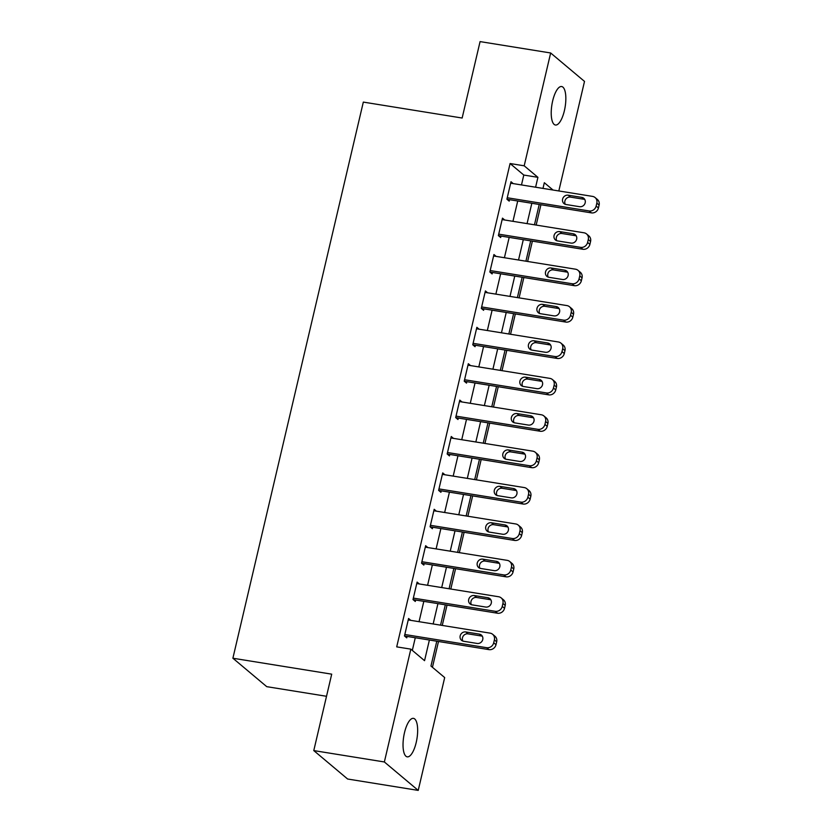 <?xml version="1.0" encoding="UTF-8"?>
<svg xmlns="http://www.w3.org/2000/svg" width="832" height="832" viewBox="0 0 832 832"><rect width="100%" height="100%" fill="white"/><g stroke="black" fill="none" stroke-linecap="round" stroke-linejoin="round"><path stroke-width="1.25" d="M404.487 732.69A19.49 6.698 -80.8 0 1 413.442 718.359A19.49 6.698 -80.8 0 1 416.198 742.518A19.49 6.698 -80.8 0 1 407.243 756.85A19.49 6.698 -80.8 0 1 404.487 732.69M552.677 100.859A19.49 6.698 -80.8 0 1 561.642 86.528A19.49 6.698 -80.8 0 1 564.387 110.698A19.49 6.698 -80.8 0 1 555.433 125.018A19.49 6.698 -80.8 0 1 552.677 100.859M326.518 696.29L266.739 686.66L232.887 658.226L363.324 102.097L462.145 118.03L480.074 41.6L550.659 52.978L584.511 81.411L558.823 190.954M432.442 667.295L438.495 641.482M442.26 625.425L447.034 605.093M450.798 589.035L455.572 568.693M459.337 552.635L464.11 532.293M467.875 516.246L472.638 495.903M476.414 479.846L481.177 459.503M484.942 443.456L489.715 423.114M493.48 407.056L498.254 386.714M502.018 370.656L506.792 350.324M510.557 334.266L515.33 313.924M519.095 297.866L523.858 277.524M527.623 261.477L532.397 241.134M536.162 225.077L540.935 204.734M436.79 641.212L430.955 666.047L444.683 677.57L418.226 790.4L384.363 761.966L410.831 649.137L424.549 660.67L429.395 640.016M384.363 761.966L313.778 750.589L347.63 779.022L418.226 790.4M521.487 184.943L523.796 175.053L510.078 163.53L396.708 646.87L410.831 649.137M412.318 650.385L415.282 637.738M419.047 621.691L423.821 601.349M427.586 585.291L432.349 564.949M436.114 548.891L440.887 528.549M444.652 512.502L449.426 492.159M453.19 476.102L457.964 455.759M461.729 439.712L466.502 419.37M470.267 403.312L475.03 382.97M478.806 366.922L483.569 346.58M487.334 330.522L492.107 310.18M495.872 294.122L500.646 273.78M504.41 257.733L509.184 237.39M512.949 221.333L517.722 200.99M513.23 183.612L511.004 181.74L506.906 199.212L509.194 201.126L509.538 199.67M504.702 220.002L502.476 218.14L498.378 235.602L500.666 237.526L500.999 236.07M496.163 256.402L493.938 254.53L489.84 272.002L492.128 273.926L492.471 272.47M487.625 292.791L485.399 290.93L481.302 308.391L483.59 310.315L483.933 308.859M479.086 329.191L476.861 327.319L472.763 344.791L475.051 346.715L475.394 345.259M470.548 365.591L468.322 363.719L464.225 381.191L466.513 383.105L466.856 381.649M462.02 401.981L459.784 400.109L455.686 417.581L457.974 419.505L458.318 418.049M453.482 438.381L451.256 436.509L447.158 453.981L449.446 455.905L449.779 454.449M444.943 474.77L442.718 472.909L438.62 490.37L440.908 492.294L441.251 490.838M436.405 511.17L434.179 509.298L430.082 526.77L432.37 528.694L432.713 527.238M427.866 547.57L425.641 545.698L421.543 563.17L423.831 565.084L424.174 563.628M419.328 583.96L417.102 582.088L413.005 599.56L415.293 601.484L415.636 600.028M410.8 620.36L408.574 618.488L404.477 635.96L406.754 637.874L407.098 636.418M313.778 750.589L331.708 674.159L232.887 658.226M510.078 163.53L524.191 165.807L550.659 52.978M535.6 187.21L537.919 177.33L524.191 165.807M433.16 623.958L437.934 603.616M441.698 587.569L446.472 567.226M450.237 551.169L455.01 530.826M458.775 514.779L463.538 494.437M467.314 478.379L472.077 458.037M475.842 441.99L480.615 421.647M484.38 405.59L489.154 385.247M492.918 369.19L497.692 348.847M501.457 332.8L506.23 312.458M509.995 296.4L514.758 276.058M518.523 260.01L523.297 239.668M527.062 223.61L531.835 203.268M553.03 190.029L544.326 182.718L542.984 188.406M539.219 204.464L534.456 224.806M530.691 240.854L525.918 261.196M522.153 277.254L517.379 297.596M513.614 313.643L508.841 333.986M505.076 350.043L500.302 370.386M496.538 386.443L491.764 406.775M487.999 422.833L483.236 443.175M479.471 459.233L474.698 479.575M470.933 495.622L466.159 515.965M462.394 532.022L457.621 552.365M453.856 568.412L449.082 588.754M445.318 604.812L440.554 625.154M523.796 175.053L537.919 177.33M510.671 183.196L592.55 196.394A6.094 5.606 -50 0 1 596.825 203.133L596.149 206.045A6.094 5.606 -50 0 1 589.129 210.954L507.25 197.756M506.969 199.264L591.417 212.878L589.129 210.954M581.766 197.382A4.878 4.482 130 0 1 584.782 203.902A4.878 4.482 130 0 1 579.582 206.7L566.03 204.506A4.878 4.482 130 0 1 563.014 197.985A4.878 4.482 130 0 1 568.214 195.198L581.766 197.382L584.054 199.295A4.878 4.482 130 0 1 584.771 199.482M565.313 204.329A4.878 4.482 130 0 1 570.502 197.111L584.054 199.295M595.098 197.558L597.386 199.472A6.094 5.606 130 0 1 599.113 205.046L598.437 207.958A6.094 5.606 130 0 1 591.417 212.878M502.133 219.586L584.012 232.794A6.094 5.606 -50 0 1 588.286 239.522L587.61 242.434A6.094 5.606 -50 0 1 580.59 247.354L498.711 234.146M498.43 235.654L582.878 249.267L580.59 247.354M573.227 233.771A4.878 4.482 130 0 1 576.243 240.292A4.878 4.482 130 0 1 571.043 243.09L557.492 240.906A4.878 4.482 130 0 1 554.486 234.385A4.878 4.482 130 0 1 559.676 231.587L573.227 233.771L575.515 235.695A4.878 4.482 130 0 1 576.233 235.872M556.774 240.729A4.878 4.482 130 0 1 561.964 233.511L575.515 235.695M586.56 233.948L588.848 235.872A6.094 5.606 130 0 1 590.574 241.446L589.898 244.358A6.094 5.606 130 0 1 582.878 249.267M493.594 255.986L575.474 269.183A6.094 5.606 -50 0 1 579.758 275.922L579.072 278.834A6.094 5.606 -50 0 1 572.062 283.743L490.183 270.546M489.902 272.054L574.35 285.667L572.062 283.743M564.699 270.171A4.878 4.482 130 0 1 567.705 276.692A4.878 4.482 130 0 1 562.505 279.49L548.954 277.306A4.878 4.482 130 0 1 545.948 270.774A4.878 4.482 130 0 1 551.138 267.987L564.699 270.171L566.977 272.095A4.878 4.482 130 0 1 567.705 272.272M548.236 277.118A4.878 4.482 130 0 1 553.426 269.901L566.977 272.095M578.022 270.348L580.31 272.272A6.094 5.606 130 0 1 582.046 277.846L581.36 280.758A6.094 5.606 130 0 1 574.35 285.667M485.056 292.386L566.935 305.583A6.094 5.606 -50 0 1 571.22 312.312L570.534 315.224A6.094 5.606 -50 0 1 563.524 320.143L481.645 306.935M481.364 308.443L565.812 322.067L563.524 320.143M556.161 306.561A4.878 4.482 130 0 1 559.166 313.092A4.878 4.482 130 0 1 553.977 315.879L540.415 313.695A4.878 4.482 130 0 1 537.41 307.174A4.878 4.482 130 0 1 542.61 304.377L556.161 306.561L558.449 308.485A4.878 4.482 130 0 1 559.166 308.662M539.698 313.518A4.878 4.482 130 0 1 544.898 306.301L558.449 308.485M569.483 306.738L571.771 308.662A6.094 5.606 130 0 1 573.508 314.236L572.822 317.148A6.094 5.606 130 0 1 565.812 322.067M476.518 328.775L558.397 341.983A6.094 5.606 -50 0 1 562.682 348.712L561.995 351.624A6.094 5.606 -50 0 1 554.986 356.533L473.106 343.335M472.826 344.843L557.274 358.457L554.986 356.533M547.622 342.961A4.878 4.482 130 0 1 550.628 349.482A4.878 4.482 130 0 1 545.438 352.279L531.887 350.095A4.878 4.482 130 0 1 528.871 343.574A4.878 4.482 130 0 1 534.071 340.777L547.622 342.961L549.91 344.885A4.878 4.482 130 0 1 550.628 345.062M531.17 349.908A4.878 4.482 130 0 1 536.359 342.701L549.91 344.885M560.955 343.138L563.243 345.062A6.094 5.606 130 0 1 564.97 350.636L564.283 353.548A6.094 5.606 130 0 1 557.274 358.457M467.979 365.175L549.858 378.373A6.094 5.606 -50 0 1 554.143 385.112L553.457 388.024A6.094 5.606 -50 0 1 546.447 392.933L464.568 379.735M464.287 381.243L548.735 394.857L546.447 392.933M539.084 379.361A4.878 4.482 130 0 1 542.1 385.882A4.878 4.482 130 0 1 536.9 388.669L523.349 386.485A4.878 4.482 130 0 1 520.333 379.964A4.878 4.482 130 0 1 525.533 377.166L539.084 379.361L541.372 381.274A4.878 4.482 130 0 1 542.09 381.462M522.631 386.308A4.878 4.482 130 0 1 527.821 379.09L541.372 381.274M552.417 379.538L554.705 381.451A6.094 5.606 130 0 1 556.431 387.026L555.745 389.938A6.094 5.606 130 0 1 548.735 394.857M459.451 401.565L541.33 414.773A6.094 5.606 -50 0 1 545.605 421.502L544.929 424.414A6.094 5.606 -50 0 1 537.909 429.333L456.03 416.125M455.749 417.633L540.197 431.246L537.909 429.333M530.546 415.75A4.878 4.482 130 0 1 533.562 422.271A4.878 4.482 130 0 1 528.362 425.069L514.81 422.885A4.878 4.482 130 0 1 511.794 416.364A4.878 4.482 130 0 1 516.994 413.566L530.546 415.75L532.834 417.674A4.878 4.482 130 0 1 533.551 417.851M514.093 422.708A4.878 4.482 130 0 1 519.282 415.49L532.834 417.674M543.878 415.927L546.166 417.851A6.094 5.606 130 0 1 547.893 423.426L547.217 426.338A6.094 5.606 130 0 1 540.197 431.246M450.913 437.965L532.792 451.162A6.094 5.606 -50 0 1 537.066 457.902L536.39 460.814A6.094 5.606 -50 0 1 529.381 465.722L447.491 452.525M447.221 454.033L531.658 467.646L529.381 465.722M522.007 452.15A4.878 4.482 130 0 1 525.023 458.671A4.878 4.482 130 0 1 519.823 461.469L506.272 459.285A4.878 4.482 130 0 1 503.266 452.754A4.878 4.482 130 0 1 508.456 449.966L522.007 452.15L524.295 454.064A4.878 4.482 130 0 1 525.013 454.251M505.554 459.098A4.878 4.482 130 0 1 510.744 451.88L524.295 454.064M535.34 452.327L537.628 454.241A6.094 5.606 130 0 1 539.354 459.826L538.678 462.727A6.094 5.606 130 0 1 531.658 467.646M442.374 474.365L524.254 487.562A6.094 5.606 -50 0 1 528.538 494.291L527.852 497.203A6.094 5.606 -50 0 1 520.842 502.122L438.963 488.914M438.682 490.422L523.13 504.036L520.842 502.122M513.479 488.54A4.878 4.482 130 0 1 516.485 495.061A4.878 4.482 130 0 1 511.285 497.858L497.734 495.674A4.878 4.482 130 0 1 494.728 489.154A4.878 4.482 130 0 1 499.918 486.356L513.479 488.54L515.767 490.464A4.878 4.482 130 0 1 516.485 490.641M497.016 495.498A4.878 4.482 130 0 1 502.206 488.28L515.767 490.464M526.802 488.717L529.09 490.641A6.094 5.606 130 0 1 530.826 496.215L530.14 499.127A6.094 5.606 130 0 1 523.13 504.036M433.836 510.754L515.715 523.952A6.094 5.606 -50 0 1 520 530.691L519.314 533.603A6.094 5.606 -50 0 1 512.304 538.512L430.425 525.314M430.144 526.822L514.592 540.436L512.304 538.512M504.941 524.94A4.878 4.482 130 0 1 507.946 531.461A4.878 4.482 130 0 1 502.757 534.258L489.206 532.074A4.878 4.482 130 0 1 486.19 525.543A4.878 4.482 130 0 1 491.39 522.756L504.941 524.94L507.229 526.864A4.878 4.482 130 0 1 507.946 527.041M488.478 531.887A4.878 4.482 130 0 1 493.678 524.68L507.229 526.864M518.274 525.117L520.562 527.041A6.094 5.606 130 0 1 522.288 532.615L521.602 535.527A6.094 5.606 130 0 1 514.592 540.436M425.298 547.154L507.177 560.352A6.094 5.606 -50 0 1 511.462 567.091L510.775 570.003A6.094 5.606 -50 0 1 503.766 574.912L421.886 561.714M421.606 563.212L506.054 576.836L503.766 574.912M496.402 561.33A4.878 4.482 130 0 1 499.408 567.861A4.878 4.482 130 0 1 494.218 570.648L480.667 568.464A4.878 4.482 130 0 1 477.651 561.943A4.878 4.482 130 0 1 482.851 559.146L496.402 561.33L498.69 563.254A4.878 4.482 130 0 1 499.408 563.43M479.95 568.287A4.878 4.482 130 0 1 485.139 561.07L498.69 563.254M509.735 561.517L512.023 563.43A6.094 5.606 130 0 1 513.75 569.005L513.063 571.917A6.094 5.606 130 0 1 506.054 576.836M416.77 583.544L498.649 596.752A6.094 5.606 -50 0 1 502.923 603.481L502.247 606.393A6.094 5.606 -50 0 1 495.227 611.302L413.348 598.104M413.067 599.612L497.515 613.226L495.227 611.302M487.864 597.73A4.878 4.482 130 0 1 490.88 604.25A4.878 4.482 130 0 1 485.68 607.048L472.129 604.864A4.878 4.482 130 0 1 469.113 598.343A4.878 4.482 130 0 1 474.313 595.546L487.864 597.73L490.152 599.654A4.878 4.482 130 0 1 490.87 599.83M471.411 604.687A4.878 4.482 130 0 1 476.601 597.47L490.152 599.654M501.197 597.906L503.485 599.83A6.094 5.606 130 0 1 505.211 605.405L504.535 608.317A6.094 5.606 130 0 1 497.515 613.226M408.231 619.944L490.11 633.142A6.094 5.606 -50 0 1 494.385 639.881L493.709 642.793A6.094 5.606 -50 0 1 486.689 647.702L404.81 634.504M404.529 636.012L488.977 649.626L486.689 647.702M479.326 634.13A4.878 4.482 130 0 1 482.342 640.65A4.878 4.482 130 0 1 477.142 643.448L463.59 641.254A4.878 4.482 130 0 1 460.585 634.733A4.878 4.482 130 0 1 465.774 631.946L479.326 634.13L481.614 636.043A4.878 4.482 130 0 1 482.331 636.23M462.873 641.077A4.878 4.482 130 0 1 468.062 633.859L481.614 636.043M492.658 634.306L494.946 636.22A6.094 5.606 130 0 1 496.673 641.794L495.997 644.706A6.094 5.606 130 0 1 488.977 649.626M599.113 205.046L596.825 203.133M598.437 207.958L596.149 206.045M568.214 195.198L570.502 197.111M590.574 241.446L588.286 239.522M589.898 244.358L587.61 242.434M559.676 231.587L561.964 233.511M582.046 277.846L579.758 275.922M581.36 280.758L579.072 278.834M551.138 267.987L553.426 269.901M573.508 314.236L571.22 312.312M572.822 317.148L570.534 315.224M542.61 304.377L544.898 306.301M564.97 350.636L562.682 348.712M564.283 353.548L561.995 351.624M534.071 340.777L536.359 342.701M556.431 387.026L554.143 385.112M555.745 389.938L553.457 388.024M525.533 377.166L527.821 379.09M547.893 423.426L545.605 421.502M547.217 426.338L544.929 424.414M516.994 413.566L519.282 415.49M539.354 459.826L537.066 457.902M538.678 462.727L536.39 460.814M508.456 449.966L510.744 451.88M530.826 496.215L528.538 494.291M530.14 499.127L527.852 497.203M499.918 486.356L502.206 488.28M522.288 532.615L520 530.691M521.602 535.527L519.314 533.603M491.39 522.756L493.678 524.68M513.75 569.005L511.462 567.091M513.063 571.917L510.775 570.003M482.851 559.146L485.139 561.07M505.211 605.405L502.923 603.481M504.535 608.317L502.247 606.393M474.313 595.546L476.601 597.47M496.673 641.794L494.385 639.881M495.997 644.706L493.709 642.793M465.774 631.946L468.062 633.859"/></g></svg>
